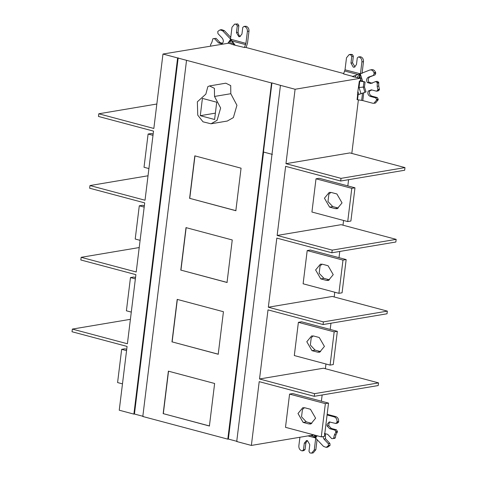 <?xml version="1.0" encoding="UTF-8"?>
<svg xmlns="http://www.w3.org/2000/svg" width="477" height="477" viewBox="0 0 477 477"><rect width="100%" height="100%" fill="white"/><g stroke="black" fill="none" stroke-linecap="round" stroke-linejoin="round"><path stroke-width="0.72" d="M153.159 134.007L151.281 133.506L148.103 134.043L144.024 167.266L148.913 168.566M152.992 135.343L148.103 134.043M144.346 205.772L142.468 205.271L139.29 205.808L135.212 239.031L140.101 240.336M144.179 207.107L139.29 205.808M135.534 277.536L133.655 277.036L130.477 277.572L126.399 310.795L131.288 312.101M135.367 278.878L130.477 277.572M126.721 349.301L124.843 348.8L121.665 349.337L117.586 382.566L122.476 383.866M126.554 350.643L121.665 349.337M130.406 319.316L72.349 329.088L72.021 331.748L127.073 346.421L119.244 410.214L133.888 414.114L177.617 57.944L162.973 54.038L153.838 128.462L98.787 113.788L98.459 116.448L153.511 131.121L145.026 200.233L89.974 185.553L89.646 188.212L144.698 202.886L136.213 271.997L81.162 257.324L80.834 259.977L135.885 274.657L127.401 343.762L72.349 329.088M331.384 192.505L336.887 193.972L342.045 202.898L337.239 208.699L335.092 208.592L329.589 207.125L324.432 198.199L329.237 192.398L331.384 192.505M330.871 192.398L328.868 194.228L327.973 201.538L332.767 206.589L338.271 208.055L335.092 208.592M350.893 221.03L347.715 221.566L351.793 188.337L354.971 187.807L350.893 221.03M347.715 221.566L311.928 212.026L316.012 178.797L351.793 188.337M354.971 187.807L319.191 178.267L316.012 178.797M322.571 264.27L328.075 265.737L333.232 274.663L328.426 280.464L326.28 280.357L320.777 278.89L315.619 269.964L320.425 264.163L322.571 264.27M322.058 264.163L320.055 265.993L319.161 273.303L323.955 278.353L329.458 279.826L326.28 280.357M342.081 292.795L338.903 293.331L342.981 260.102L346.159 259.571L342.081 292.795M338.903 293.331L303.116 283.791L307.2 250.568L342.981 260.102M346.159 259.571L310.378 250.031L307.2 250.568M313.759 336.041L319.262 337.507L324.426 346.427L319.614 352.235L317.467 352.121L311.964 350.655L306.806 341.735L311.612 335.927L313.759 336.041M313.246 335.927L311.242 337.758L310.348 345.068L315.142 350.124L320.645 351.591L317.467 352.121M333.268 364.559L330.09 365.096L334.168 331.873L337.346 331.336L333.268 364.559M330.09 365.096L294.309 355.556L298.387 322.333L334.168 331.873M337.346 331.336L301.565 321.796L298.387 322.333M308.655 423.892L303.151 422.425L297.994 413.499L302.8 407.698L304.946 407.805L310.455 409.272L315.613 418.198L310.801 423.999L308.655 423.892L311.839 423.355L306.329 421.889L303.151 422.425M304.433 407.692L302.43 409.528L301.536 416.832L306.329 421.889M324.455 436.33L321.277 436.86L325.356 403.637L328.534 403.101L324.455 436.33M321.277 436.86L285.496 427.32L289.575 394.097L325.356 403.637M328.534 403.101L292.753 393.561L289.575 394.097M295.096 89.259L280.452 85.359L236.723 441.529L251.367 445.435L259.202 381.642L314.254 396.315L378.213 385.547L378.541 382.888L323.489 368.214L259.524 378.982L268.008 309.877L323.06 324.551L387.026 313.783L387.354 311.123L332.302 296.45L268.336 307.218L276.821 238.106L331.873 252.786L395.838 242.018L396.166 239.359L341.115 224.685L277.149 235.453L285.634 166.342L340.685 181.022L404.651 170.247L404.979 167.594L349.927 152.914L285.962 163.683L295.096 89.259L360.994 78.168L360.302 80.887L362.681 81.34L360.296 73.774L345.02 69.809L343.547 73.923L353.004 76.445M375.149 74.823L368.381 77.143C366.461 78.466 366.145 80.285 367.427 82.604L369.019 82.336C367.779 79.909 368.095 78.091 369.973 76.875L375.149 74.823L375.775 73.112L374.183 73.38L373.557 75.092M375.775 73.112L375.566 72.462C374.63 70.197 373.187 69.308 371.237 69.803M355.049 66.941L352.545 62.851L353.362 56.203L351.776 56.471L350.959 63.113L353.302 67.174L354.28 67.221L356.462 64.586L357.279 57.938L358.543 56.9L359.092 57.049C361.053 57.836 361.989 59.458 361.906 61.915L360.457 73.714L369.645 70.071C371.595 69.576 373.044 70.465 373.98 72.731L374.183 73.38M369.645 70.071L371.78 69.648M362.049 73.446L363.498 61.646C363.581 59.19 362.645 57.568 360.684 56.781L358.543 56.9M353.362 56.203L352.425 54.581L350.833 54.849L351.776 56.471M352.425 54.581L350.702 54.372L349.116 54.64L350.833 54.849M345.02 69.809L346.493 57.806L349.116 54.64M377.051 82.467L378.637 82.199L377.194 81.311L375.602 81.579L377.051 82.467L377.253 83.117L377.176 86.325L377.85 89.497L379.442 89.229L378.762 86.063L378.637 82.199M362.681 81.34L365.096 81.978L359.354 81.048L357.863 91.441L358.811 94.44L357.428 94.989L366.026 91.942L364.476 87.023L358.561 87.5M358.811 94.44L366.026 91.942M357.863 91.441L357.428 94.989M360.302 80.887L359.354 81.048M357.649 94.953L357.07 99.651L362.806 100.587L372.752 103.241L373.92 103.294L376.544 100.134L376.627 99.466L378.213 99.198L377.277 97.576L371.774 96.11C369.574 95.042 368.918 93.277 369.812 90.809L368.22 91.077C367.379 93.51 368.035 95.275 370.182 96.378L375.691 97.845L377.277 97.576M373.92 103.294L375.512 103.032L378.136 99.866L378.213 99.198M375.691 97.845L376.627 99.466M369.812 90.809L371.911 89.974M376.502 91.196L377.766 90.165L379.358 89.897L378.094 90.934L376.502 91.196L371.362 89.831L368.22 91.077M379.358 89.897L379.442 89.229M377.766 90.165L377.85 89.497M377.176 86.325L378.762 86.063M369.019 82.336L372.358 83.225M375.602 81.579L370.772 83.493L367.427 82.604M360.332 73.893L356.975 77.501L358.96 78.031L360.403 74.126L359.95 76.517L360.439 78.067L360.994 78.168M360.135 73.84L353.081 76.272L353.236 76.767L356.975 77.501M353.236 76.767L352.402 76.547L353.081 76.272M246.108 47.515L247.515 43.127L248.988 31.124L247.402 31.393C247.485 28.93 246.549 27.308 244.588 26.527L244.033 26.378L242.769 27.416L241.952 34.058L239.77 36.693L238.792 36.646L236.449 32.591L237.266 25.943L238.858 25.68L238.041 32.323L239.06 35.566L240.366 36.377M235 44.987L230.802 39.364L233.825 44.486L233.563 44.862L244.457 47.503L245.44 47.342L343.702 73.536M230.612 39.311L231.029 43.926L229.043 43.395L230.671 39.221L245.923 43.395L244.457 47.503M218.555 42.918L214.483 38.625L212.915 38.715L216.069 38.357L220.141 42.65L218.555 42.918L221.894 43.806C223.647 42.298 223.785 40.432 222.3 38.202L217.941 33.605L217.762 31.685L218.108 31.184L220.04 29.89L222.795 30.927L230.534 39.078L231.983 27.284L234.606 24.118L237.916 24.053L238.858 25.68M212.915 38.715L211.883 42.268L210.494 44.886L210.679 46.007M214.483 38.625L216.069 38.357M244.033 26.378L246.174 26.259C248.135 27.04 249.072 28.662 248.988 31.124M237.266 25.943L236.33 24.321L237.916 24.053M236.33 24.321L234.606 24.118M220.04 29.89L221.632 29.622L224.387 30.659L230.749 37.361M222.532 43.288L220.141 42.65M228.006 43.091L230.409 39.603M245.923 43.395L247.402 31.393M234.398 45.088L233.825 44.486M231.029 43.926L233.563 44.862M162.973 54.038L229.204 43.085M200.751 431.941L211.752 434.875M340.685 181.022L341.013 178.362L404.979 167.594M341.013 178.362L285.962 163.683M331.873 252.786L332.201 250.127L396.166 239.359M332.201 250.127L277.149 235.453M323.06 324.551L323.388 321.892L387.354 311.123M323.388 321.892L268.336 307.218M314.254 396.315L314.576 393.656L378.541 382.888M314.576 393.656L259.524 378.982M200.286 115.678L202.409 98.399L216.725 102.215L214.602 119.494L200.286 115.678L215.383 113.138M214.513 96.449L220.642 108.017L217.101 120.323L211.001 123.781L203.017 121.826L197.752 115.166L197.359 101.81L205.843 94.142L207.859 86.605L209.522 85.932L214.423 88.352L214.513 96.449L230.802 93.713L236.932 105.274L233.39 117.58L227.29 121.039L211.001 123.781M209.522 85.932L225.812 83.189L230.713 85.61L230.802 93.713M194.98 155.83L189.757 198.36L236.002 210.685M189.596 198.384L194.819 155.86L241.064 168.184L235.841 210.715L189.757 198.36M186.167 227.601L180.944 270.125L227.189 282.456M180.783 270.155L186.006 227.624L232.251 239.955L227.028 282.479L180.944 270.125M177.355 299.365L172.131 341.89L218.377 354.22M171.97 341.92L177.194 299.389L223.439 311.719L218.216 354.244L172.131 341.89M168.542 371.13L163.319 413.66L209.564 425.985M163.164 413.684L168.381 371.16L214.626 383.484L209.403 426.015L163.319 413.66M186.537 60.323L142.802 416.493L227.803 439.15L271.538 82.98L177.617 57.944M178.177 57.848L134.442 414.024L133.888 414.114M143.362 416.397L134.442 414.024M272.367 154.399L263.447 152.02L271.932 82.915L271.538 82.98M263.608 151.996L228.358 439.061L227.803 439.15M237.278 441.434L228.358 439.061M280.452 85.359L271.932 82.915M315.434 435.304L315.631 437.958L314.003 434.923M315.881 435.441L315.756 437.779L317.145 435.763M315.631 437.958L311.69 435.28M338.646 421.483L337.054 421.751C337.138 419.289 336.202 417.667 334.24 416.88L335.832 416.612C337.794 417.399 338.73 419.021 338.646 421.483L338.563 422.145L337.299 423.182L335.707 423.451L336.977 422.413L338.563 422.145M337.054 421.751L336.977 422.413M324.348 433.462L327.687 434.35L331.759 438.643L333.328 438.554L334.914 438.285L335.259 437.785L333.673 438.053L334.359 435L335.748 432.383L337.34 432.114L335.951 434.732L335.259 437.785M333.328 438.554L333.673 438.053M299.902 437.26L298.846 445.876C298.757 448.338 299.699 449.96 301.655 450.741L302.209 450.89L303.473 449.853L304.29 443.211L306.472 440.569L307.45 440.623L309.794 444.677L308.977 451.32L309.913 452.947L311.636 453.15L314.26 449.984L315.708 438.19L323.448 446.341L326.202 447.378L328.48 445.584L328.301 443.664L323.943 439.067L322.899 436.592M307.289 440.587L305.876 442.942L305.059 449.584L303.795 450.622L302.209 450.89M305.059 449.584L303.473 449.853M317.086 439.639L315.846 449.716L313.228 452.882L311.636 453.15M325.302 433.712L325.535 438.798L329.893 443.395L330.072 445.315L327.788 447.11L326.202 447.378M330.072 445.315L328.48 445.584M329.893 443.395L328.301 443.664M335.832 431.715L334.896 430.093L329.75 428.722L331.342 428.453L336.482 429.825L337.418 431.446L335.832 431.715L335.748 432.383M329.75 428.722L327.103 425.937L327.043 424.572L329.231 421.93L335.707 423.451M327.079 414.972L334.24 416.88M330.048 421.948L329.208 422.741L328.695 425.669L327.103 425.937M328.695 425.669L331.342 428.453M336.482 429.825L334.896 430.093M337.418 431.446L337.34 432.114M334.359 435L335.951 434.732M335.832 416.612L327.162 414.304M313.926 434.899L251.367 445.435M358.388 99.854L351.811 153.421M348.586 179.692L347.822 185.899M343.577 220.463L342.999 225.186M339.773 251.457L339.01 257.663M334.765 292.228L334.186 296.95M330.96 323.221L330.197 329.428M325.952 363.993L325.374 368.715M322.148 394.986L321.385 401.199M358.96 78.031L359.58 77.93L359.95 76.517M359.58 77.93L360.439 78.067M156.838 104.016L98.787 113.788M148.025 175.78L89.974 185.553M139.212 247.545L81.162 257.324M329.589 207.125L332.767 206.589M320.777 278.89L323.955 278.353M311.964 350.655L315.142 350.124M344.71 71.019L358.132 74.597M368.381 77.143L369.973 76.875M373.98 72.731L375.566 72.462M361.906 61.915L363.498 61.646M360.684 56.781L359.092 57.049M350.959 63.113L352.545 62.851M350.285 54.7L351.877 54.432M378.839 82.849L377.253 83.117M360.773 79.11L361.387 81.066M363.951 81.746L363.289 87.106L364.941 92.335M360.982 93.659L359.026 87.464L359.807 81.12M364.476 87.023L365.096 81.978M357.523 99.723L358.126 94.786M362.532 93.289L361.667 100.355M362.806 100.587L363.76 92.842M378.136 99.866L376.544 100.134M371.774 96.11L370.182 96.378M359.211 74.168L359.461 74.949L360.123 75.127M245.613 44.605L232.192 41.028M231.279 40.068L230.862 40.67L230.2 40.497M244.588 26.527L246.174 26.259M238.041 32.323L236.449 32.591M237.367 23.91L235.775 24.178M224.387 30.659L222.795 30.927M231.631 44.206L232.603 42.793M310.587 435.465L312.87 436.073M315.428 437.904L307.951 435.906M314.629 437.26L315.047 436.652L315.708 436.831M304.29 443.211L305.876 442.942M314.26 449.984L315.846 449.716M328.134 446.084L329.726 445.816M323.943 439.067L325.535 438.798M355.824 77.316L355.252 75.491"/></g></svg>
